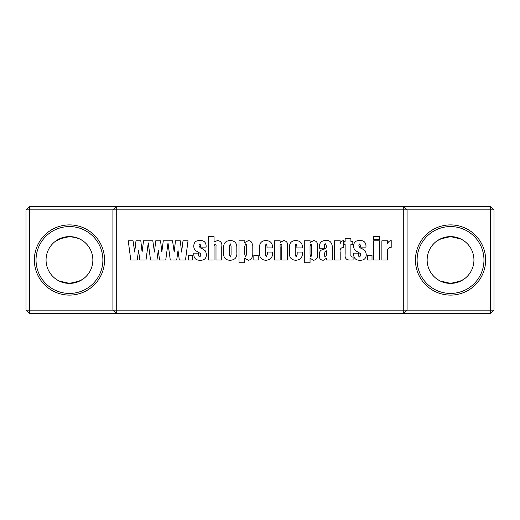 <?xml version="1.0" encoding="UTF-8"?>
<svg xmlns="http://www.w3.org/2000/svg" width="520" height="520" viewBox="0 0 520 520"><rect width="100%" height="100%" fill="white"/><g stroke="black" fill="none" stroke-linecap="round" stroke-linejoin="round"><path stroke-width="0.78" d="M373.653 240.806L379.685 240.806L379.685 260L373.653 260L373.653 240.806M367.621 255.339L372.008 255.339L372.008 260L367.621 260L367.621 255.339M345.137 238.336L350.896 238.336L350.896 241.358L352.813 241.358L352.813 244.374L350.896 244.374L350.896 254.65C350.603 256.445 351.332 257.218 353.087 256.984L353.087 260L350.649 260C346.431 260.306 344.598 258.336 345.137 254.078L345.137 244.374L344.038 244.374L344.038 241.358L345.137 241.358L345.137 238.336M324.571 246.194L324.571 248.209L319.365 248.209L319.365 246.942C319.371 242.723 321.522 240.584 325.812 240.533C331.695 239.661 332.904 245.953 332.248 250.406L332.248 260L326.495 260L326.495 258.245L323.258 260.273C320.495 260.033 319.195 258.499 319.365 255.658L319.365 254.085C319.351 251.531 320.664 249.945 323.297 249.347C325.299 249.022 326.365 247.982 326.495 246.239L325.488 243.822C324.623 244.212 324.317 245.005 324.571 246.194M295.867 240.533C300.45 240.812 302.614 243.282 302.361 247.936L296.881 247.936L296.881 245.765L296.043 243.822L295.236 245.817L295.236 254.917L296.205 256.984L297.154 254.378L297.154 252.05L302.361 252.05C302.861 257.049 300.722 259.792 295.939 260.273C291.324 260.046 289.172 257.55 289.478 252.779L289.478 247.364C289.354 243.003 291.486 240.728 295.867 240.533M265.98 240.533C270.562 240.812 272.727 243.282 272.474 247.936L266.994 247.936L266.994 245.765L266.156 243.822L265.35 245.817L265.35 254.917L266.318 256.984L267.267 254.378L267.267 252.05L272.474 252.05C272.974 257.049 270.836 259.792 266.052 260.273C261.437 260.046 259.285 257.55 259.591 252.779L259.591 247.364C259.467 243.003 261.599 240.728 265.98 240.533M239.025 240.806L244.875 240.806L244.784 242.547L248.456 240.533C251.414 241.066 252.655 242.938 252.187 246.142L252.187 254.176C252.733 257.615 251.466 259.642 248.385 260.273L244.784 258.258L244.784 262.743L239.025 262.743L239.025 240.806M208.312 236.691L214.071 236.691L214.071 241.943L217.575 240.533C220.942 241.078 222.333 243.172 221.748 246.811L221.748 260L215.995 260L215.995 246.461C216.255 245.193 215.93 244.316 215.033 243.822L214.071 246.272L214.071 260L208.312 260L208.312 236.691M188.299 255.339L192.686 255.339L192.686 260L188.299 260L188.299 255.339M490.659 206.511L490.659 209.859L407.089 209.859L407.089 310.141L403.741 313.489L116.259 313.489L116.259 310.141L403.741 310.141L403.741 209.859L116.259 209.859L116.259 310.141L112.912 310.141L112.912 209.859L29.341 209.859L29.341 206.511L490.659 206.511L494 209.859L494 310.141L490.659 313.489L403.741 313.489L403.741 310.141L490.659 310.141L490.659 313.489M170.268 260L168.006 242.879L165.744 260L159.575 260L158.275 250.464L156.975 260L150.527 260L148.265 242.879L146.003 260L139.834 260L138.535 250.464L137.228 260L130.787 260L128.251 240.806L133.062 240.806L134.693 252.057L135.993 240.806L140.797 240.806L142.097 252.057L143.54 240.806L152.802 240.806L154.434 252.057L155.74 240.806L160.537 240.806L161.837 252.057L163.28 240.806L172.542 240.806L174.181 252.057L175.481 240.806L180.278 240.806L181.578 252.057L183.02 240.806L188.025 240.806L185.49 260L179.316 260L178.016 250.464L176.716 260L170.268 260M206.122 245.98L206.122 247.111L200.909 247.111L199.992 243.822L198.991 245.122C199.199 246.981 200.311 248.183 202.326 248.742L205.608 251.082L206.394 254.274C206.427 258.284 204.406 260.28 200.343 260.273C195.982 260.37 193.797 258.303 193.785 254.072L193.785 253.143L198.718 253.143L198.718 254.41C198.464 255.671 198.809 256.529 199.739 256.984L200.909 255.366L200.609 253.65L197.34 251.602C194.974 250.53 193.791 248.722 193.785 246.188C193.817 242.327 195.826 240.442 199.817 240.533C203.833 240.383 205.94 242.197 206.122 245.98M230.067 240.533C234.644 240.662 236.899 243.009 236.828 247.566L236.828 252.233C237.289 257.218 235.118 259.903 230.308 260.273C225.531 260.208 223.314 257.738 223.672 252.869L223.672 247.982C223.399 243.315 225.531 240.832 230.067 240.533M253.832 255.339L258.219 255.339L258.219 260L253.832 260L253.832 255.339M274.397 240.806L280.15 240.806L280.15 242.522L283.712 240.533C286.825 241.124 288.106 243.145 287.553 246.597L287.553 260L281.801 260L281.801 246.681C282.061 245.388 281.801 244.439 281.014 243.822C280.156 244.53 279.87 245.583 280.15 247L280.15 260L274.397 260L274.397 240.806M304.284 240.806L310.135 240.806L310.043 242.547L313.709 240.533C316.667 241.066 317.915 242.938 317.44 246.142L317.44 254.176C317.993 257.615 316.726 259.642 313.644 260.273L310.043 258.258L310.043 262.743L304.284 262.743L304.284 240.806M334.445 240.806L340.204 240.806L340.204 243.529C340.834 241.819 342.024 240.825 343.766 240.533L343.766 247.39C340.769 247.553 339.579 249.262 340.204 252.525L340.204 260L334.445 260L334.445 240.806M365.976 245.98L365.976 247.111L360.763 247.111L359.847 243.822L358.846 245.122C359.053 246.981 360.165 248.183 362.18 248.742L365.469 251.082L366.249 254.274C366.281 258.284 364.26 260.28 360.197 260.273C355.836 260.37 353.652 258.303 353.639 254.072L353.639 253.143L358.572 253.143L358.572 254.41C358.325 255.671 358.663 256.529 359.593 256.984L360.763 255.366L360.464 253.65L357.195 251.602C354.829 250.53 353.646 248.722 353.639 246.188C353.672 242.327 355.68 240.442 359.671 240.533C363.688 240.383 365.794 242.197 365.976 245.98M373.653 236.691L379.685 236.691L379.685 239.707L373.653 239.707L373.653 236.691M381.882 240.806L387.634 240.806L387.634 243.529C388.271 241.819 389.46 240.825 391.203 240.533L391.203 247.39C388.2 247.553 387.017 249.262 387.634 252.525L387.634 260L381.882 260L381.882 240.806M450.541 224.9A35.1 35.1 0 0 1 485.641 260A35.1 35.1 0 0 1 450.541 295.1A35.1 35.1 0 0 1 415.441 260A35.1 35.1 0 0 1 450.541 224.9M450.541 293.43A33.43 33.43 0 0 0 483.971 260A33.43 33.43 0 0 0 450.541 226.571A33.43 33.43 0 0 0 417.112 260A33.43 33.43 0 0 0 450.541 293.43M69.459 224.9A35.1 35.1 0 0 1 104.559 260A35.1 35.1 0 0 1 69.459 295.1A35.1 35.1 0 0 1 34.359 260A35.1 35.1 0 0 1 69.459 224.9M69.459 293.43A33.43 33.43 0 0 0 102.888 260A33.43 33.43 0 0 0 69.459 226.571A33.43 33.43 0 0 0 36.029 260A33.43 33.43 0 0 0 69.459 293.43M29.341 313.489L29.341 310.141L112.912 310.141L116.259 313.489L29.341 313.489L26 310.141L26 209.859L29.341 206.511M26 209.859L29.341 209.859L29.341 310.141L26 310.141M112.912 209.859L116.259 206.511L116.259 209.859L112.912 209.859M494 310.141L490.659 310.141L490.659 209.859L494 209.859M403.741 209.859L403.741 206.511L407.089 209.859L403.741 209.859M57.609 280.176L59.02 280.943L69.459 283.4L65.715 283.101L73.197 283.101L69.459 283.4A23.4 23.4 0 0 0 92.859 260A23.4 23.4 0 0 0 69.459 236.6A23.4 23.4 0 0 0 46.059 260A23.4 23.4 0 0 0 69.459 283.4L79.846 280.969M82.907 240.851L83.831 241.534M81.367 239.857L83.941 241.618M77.792 238.134L79.885 239.05L73.391 236.931L76.772 237.776L69.459 236.6L59.027 239.057L54.984 241.612M69.459 236.6L65.715 236.899L73.197 236.899L69.459 236.6L62.01 237.816M85.195 242.684L86.249 243.698M82.563 240.611L79.924 239.07M79.976 280.904L83.941 278.382M85.195 277.316L86.249 276.302L85.195 277.316M83.96 278.363L82.576 279.377L83.96 278.363M82.602 279.357L76.772 282.23L73.391 283.069L76.772 282.224M77.916 281.814L79.8 280.989M81.4 280.124L82.459 279.454M82.907 279.149L83.831 278.467M82.563 279.389L76.843 282.204M438.692 280.176L440.109 280.943L450.541 283.4L446.803 283.101L454.285 283.101L450.541 283.4A23.4 23.4 0 0 0 473.941 260A23.4 23.4 0 0 0 450.541 236.6A23.4 23.4 0 0 0 427.141 260A23.4 23.4 0 0 0 450.541 283.4L460.935 280.969M463.99 240.851L464.913 241.534M462.449 239.857L465.023 241.618M458.881 238.134L460.974 239.05L450.541 236.6L440.109 239.057L436.072 241.612M457.86 237.776L454.474 236.931L457.86 237.776M450.541 236.6L446.803 236.899L454.285 236.899L450.541 236.6L443.255 237.764M466.284 242.684L467.331 243.698M463.645 240.611L461.006 239.07M461.058 280.904L465.023 278.382M466.284 277.316L467.331 276.302L466.284 277.316M465.049 278.363L463.658 279.377L465.049 278.363M463.625 279.403L457.925 282.204L463.691 279.357M457.86 282.224L454.474 283.069L457.86 282.224M459.004 281.814L460.882 280.989M462.488 280.124L463.541 279.454M463.996 279.149L464.913 278.467M52.832 276.464L53.638 277.238L52.832 276.464M55.075 278.46L55.998 279.142M59.027 280.95L60.911 281.781M62.173 282.236L63.668 282.672M53.079 276.712L53.638 277.238M433.635 276.172L432.543 274.957L433.615 276.159M434.168 276.712L434.72 277.238M437.086 279.142L436.156 278.46M442 281.781L440.115 280.95M444.75 282.672L443.261 282.236M440.109 280.943L437.444 279.389L440.076 280.93M434.714 242.769L433.914 243.536M441.981 238.225L440.226 238.999M438.64 239.857L437.502 240.572M437.079 240.864L436.163 241.54M53.632 242.769L52.832 243.536M60.892 238.225L59.143 238.999M57.551 239.857L56.42 240.572M55.991 240.864L55.075 241.54M51.461 245.044L52.546 243.828L51.461 245.044M62.082 237.796L54.97 241.625L62.147 237.77M432.543 245.044L433.635 243.828L432.543 245.044M436.053 241.625L437.431 240.624L436.053 241.625M437.437 240.617L443.163 237.796L437.437 240.617M437.444 279.389L436.072 278.389M56.355 279.389L54.984 278.389M231.075 254.982L231.075 246.077L230.263 243.822L229.431 246.077L229.431 254.787L230.25 256.984L231.075 254.982M246.428 254.638L246.428 246.369C246.681 245.167 246.422 244.316 245.629 243.822L244.784 246.369L244.784 254.364L245.642 256.984L246.428 254.638M311.688 254.638L311.688 246.369C311.942 245.167 311.675 244.316 310.889 243.822L310.043 246.369L310.043 254.364L310.901 256.984L311.688 254.638M326.495 254.833L326.495 250.842C325.065 251.686 324.422 252.941 324.571 254.599C324.331 255.794 324.668 256.594 325.579 256.984L326.495 254.833"/></g></svg>
